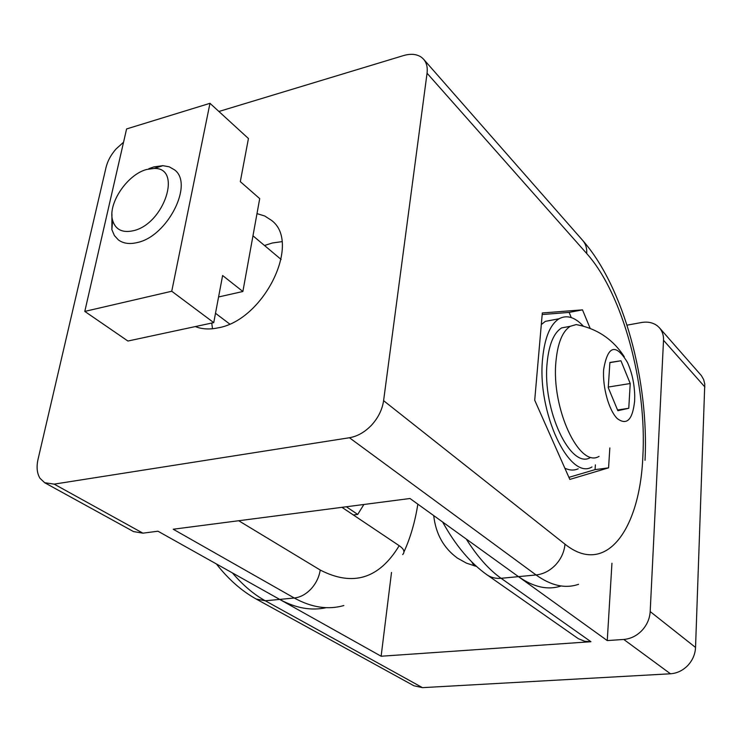 <?xml version="1.0" encoding="UTF-8"?>
<svg xmlns="http://www.w3.org/2000/svg" width="742" height="742" viewBox="0 0 742 742"><rect width="100%" height="100%" fill="white"/><g stroke="black" fill="none" stroke-linecap="round" stroke-linejoin="round"><path stroke-width="1.11" d="M218.575 296.967L242.875 291.504L222.619 275.514L213.742 322.622L127.921 341.032L84.792 311.408L126.594 128.941L209.977 103.314L171.745 291.244L84.792 311.408M209.977 103.314L248.44 138.522L240.306 181.642L259.709 198.624L242.875 291.504M171.745 291.244L213.742 322.622M111.94 214.104L111.875 229.64L114.379 235.529L118.423 239.944C123.33 243.543 129.637 244.406 137.344 242.523C167.701 236.327 194.209 183.515 174.379 169.751L169.176 166.792L162.878 165.67L153.789 166.913L148.827 168.703M133.272 230.734C164.279 224.075 182.69 167.302 154.095 168.453L146.73 169.464C127.272 174.351 107.516 203.809 112.636 220.457C115.511 229.668 122.393 233.099 133.272 230.734M402.702 554.58C405.123 551.89 403.954 548.932 399.196 545.695C379.19 578.769 352.867 586.876 320.229 570.032C319.106 577.1 316.055 583.398 311.056 588.925C305.936 594.296 300.343 597.329 294.277 598.015L279.697 599.406C295.798 608.199 311.315 610.954 326.239 607.67M218.899 111.486L403.49 55.585C410.799 53.461 416.809 54.036 421.502 57.31L423.599 59.239C426.613 62.764 427.763 67.42 427.058 73.217L586.709 253.523C622.835 293.804 647.107 384.616 642.841 456.701C639.892 529.547 605.889 577.044 564.987 544.174L383.595 400.671C382.288 409.51 378.346 417.588 371.761 424.916C364.999 432.048 357.551 436.324 349.417 437.743L536.058 574.957C551.213 585.772 565.385 588.888 578.565 584.297M44.668 482.717L133.532 531.587L142.909 533.164L54.175 484.127L44.668 482.717L39.975 478.265C36.979 473.322 36.33 466.987 38.046 459.27L106.05 167.358C107.646 160.884 110.985 154.753 116.077 148.957L123.552 142.223M281.904 241.651L272.305 243.005L264.495 245.5M256.992 213.622L264.736 216.005L271.331 220.244C302.059 242.291 263.855 320.6 217.712 327.918C209.309 329.652 201.852 329.198 195.322 326.573M211.758 323.048L212.481 328.743M54.175 484.127L349.417 437.743M383.595 400.671L427.058 73.217M609.841 447.945L608.57 467.85L569.828 479.425L534.713 400.207L542.319 312.966L582.498 309.859L569.114 312.41L542.179 314.543M568.91 477.356L595.065 469.63L595.39 464.863M608.57 467.85L595.065 469.63M571.275 317.576L569.114 312.41M582.498 309.859L590.187 328.428M399.196 545.695L341.96 507.333M417.848 504.161C415.066 521.821 410.447 537.718 403.991 551.862M343.852 605.537C328.094 610.045 311.575 607.54 294.277 598.015L173.22 529.231L409.992 498.503L518.463 576.636C533.637 587.247 547.874 590.363 561.156 585.976M142.909 533.164L157.963 531.207L381.128 656.234L391.507 572.444M564.847 468.202C569.596 470.437 574.058 470.632 578.231 468.777M583.342 326.165C574.892 317.075 566.814 314.608 559.078 318.763C550.202 324.412 544.711 337.629 542.625 358.414C536.791 412.07 569.429 480.909 591.977 466.959M555.137 319.514L545.342 321.36L541.308 324.542M582.118 325.831L576.182 324.579L570.283 326.295C562.51 331.229 557.734 342.887 555.971 361.252C551.065 408.286 579.456 468.684 599.063 456.367M603.654 369.46C602.383 387.203 608.95 410.614 617.363 418.655C626.86 425.62 632.611 419.759 634.623 401.079L634.725 396.061C634.419 383.697 631.98 372.456 627.398 362.337C615.712 343.092 607.791 345.457 603.654 369.46M569.995 326.35L561.629 327.899C553.782 332.833 548.95 344.464 547.142 362.782C542.114 409.686 570.617 469.853 590.409 457.545M630.227 383.521L620.943 360.77L609.896 362.458L608.255 387.639L617.854 410.706L628.771 408.276L630.227 383.521L608.301 387.046M620.943 360.77L609.887 362.643M628.771 408.276L617.557 409.983M363.877 504.486L357.727 514.429L346.347 506.758M357.727 514.429L353.368 514.976M216.376 563.939C228.406 579.289 241.669 590.984 256.175 599.026L413.888 685.756L422.486 687.649L265.284 600.779C253.82 594.453 242.866 585.16 232.413 572.917M442.64 522.016C455.505 545.342 470.28 562.937 486.956 574.79L578.315 638.677L584.77 641.292L590.929 641.719L381.128 656.234M623.762 639.446L670.462 673.782C677.056 673.3 682.835 670.536 687.797 665.491C692.611 660.287 695.189 654.277 695.542 647.451L704.779 384.087L703.639 379.542L701.385 375.61L659.462 327.825C662.346 331.201 663.7 335.347 663.515 340.272L650.187 611.575C649.732 618.707 646.959 625.033 641.886 630.542C636.664 635.894 630.617 638.853 623.762 639.446L607.253 640.587L611.955 563.215M626.999 325.163L641.57 322.51C647.831 321.462 653.136 322.603 657.486 325.942L659.462 327.825M476.512 566.443L466.44 563.141L457.387 558.077C443.642 548.05 435.749 533.897 433.718 515.597M471.652 561.815L474.268 565.886M670.462 673.782L422.486 687.649M564.987 544.174C564.291 551.881 561.165 558.782 555.61 564.866C549.878 570.774 543.367 574.141 536.058 574.957L518.463 576.636L607.253 640.587M586.709 253.523C587.043 248.292 585.726 243.951 582.758 240.491L423.599 59.239M320.229 570.032L238.683 520.736M486.956 574.79C491.028 577.582 495.749 578.751 501.1 578.296C488.978 569.735 477.366 556.648 466.264 539.035M590.929 641.719L501.1 578.296L518.463 576.636M256.175 599.026L265.284 600.779L279.697 599.406M663.515 340.272L704.891 386.999M695.542 647.451L650.187 611.575M281.097 259.45L252.966 235.808M154.095 168.453L162.878 165.67M112.636 220.457L111.875 229.64M229.658 323.985L215.495 313.282M645.039 460.281C649.009 381.518 624.059 287.581 582.758 240.491M545.342 321.36L559.078 318.763M561.629 327.899L570.283 326.295M624.245 356.689C612.892 339.168 596.865 328.465 576.182 324.579"/></g></svg>
